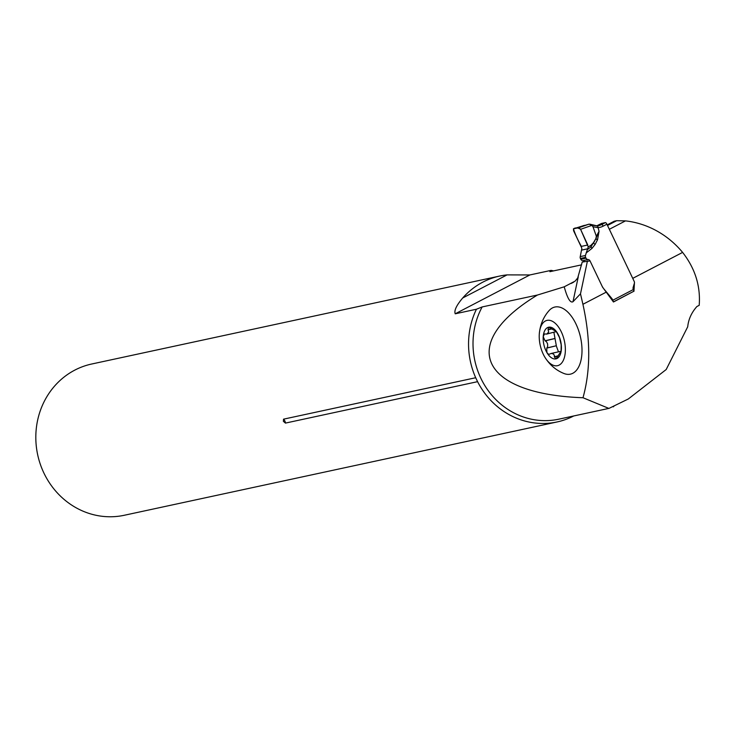 <?xml version="1.0" encoding="UTF-8"?>
<svg xmlns="http://www.w3.org/2000/svg" width="736" height="736" viewBox="0 0 736 736"><rect width="100%" height="100%" fill="white"/><g stroke="black" fill="none" stroke-linecap="round" stroke-linejoin="round"><path stroke-width="1.1" d="M539.313 333.73C540.16 324.778 543.38 317.106 548.982 310.712A34.445 18.17 76.7 0 1 554.843 307.041A34.445 18.17 76.7 0 1 581.468 342.626A34.445 18.17 76.7 0 1 563.813 373.437C555.938 370.226 549.626 364.808 544.861 357.181A23.248 12.264 -103.3 0 0 564.098 358.441A23.248 12.264 -103.3 0 0 555.956 323.978A23.248 12.264 -103.3 0 0 539.313 333.73A23.248 12.264 -103.3 0 0 540.316 345.699A23.248 12.264 -103.3 0 0 544.861 357.181M537.455 295.026C457.332 343.464 479.789 394.128 582.995 397.734C590.649 370.236 590.631 339.084 582.921 304.29L580.492 293.82L572.994 301.723C570.308 303.25 567.382 298.273 564.218 286.81L537.455 295.026L482.163 306.94L476.44 309.23L455.225 313.803C453.965 310.629 456.467 305.348 462.732 297.96A77.363 71.935 -102.2 0 1 499.716 276.046A77.363 71.935 -102.2 0 1 507.067 274.887L529.865 274.951L455.225 313.803M682.612 252.402A92.037 85.578 -102.2 0 0 625.49 220.883L609.334 229.292L632.739 278.355L682.612 252.402C695.134 268.456 700.663 286.092 699.2 305.32L696.909 306.516C691.518 312.579 688.454 319.341 687.718 326.775L666.19 369.527L628.305 398.976L608.911 408.434L582.995 397.734M564.218 286.81L575.156 281.097L577.714 277.969L582.213 262.062L590.033 260.903L602.572 287.178L613.465 301.99L633.512 291.419M633.944 291.327L634.423 283.13M625.49 220.883L616.667 220.699L614.229 221.232L607.228 224.876M613.76 406.548L613.244 406.833M581.624 264.84L549.902 271.685L551.08 270.379L529.865 274.951M587.448 260.93L580.492 293.82M573.73 415.969A77.363 71.935 -102.2 0 1 557.032 421.967L124.31 515.264A77.363 71.935 -102.2 0 1 37.683 454.802A77.363 71.935 -102.2 0 1 91.696 364.016L499.716 276.046M557.032 421.967A77.363 71.935 -102.2 0 1 477.581 381.671L285.43 423.099L283.36 421.296L283.544 419.161A5.814 5.4 -102.2 0 1 285.43 423.099M476.44 309.23A77.363 71.935 -102.2 0 0 475.704 377.734L283.544 419.161M551.08 270.379A77.363 71.935 -102.2 0 1 553.573 270.894M616.667 220.699L607.513 225.464M475.704 377.734L477.581 381.671M555.146 331.862L546.636 334.098L544.428 333.923L543.214 336.738L545.063 340.786L546.563 341.817L547.639 344.043L547.648 346.555L546.765 348.11L546.885 352.562L548.688 354.448L551.2 353.446L553.306 353.878L554.328 355.267L554.364 356.914L555.965 358.864A16.238 8.565 76.7 0 1 546.885 352.562A16.238 8.565 76.7 0 1 543.214 336.738A16.238 8.565 76.7 0 1 548.614 327.226A16.238 8.565 76.7 0 1 557.695 333.528A16.238 8.565 76.7 0 1 561.375 349.352A16.238 8.565 76.7 0 1 555.965 358.864L555.993 358.855M546.692 334.08L548.679 332.092L548.026 329.627L548.614 327.226L556.011 331.329M556.388 331.623L559.489 337.585L561.191 344.908L561.062 351.477M556.6 331.881L556.057 332.01L556.453 331.706M555.965 358.864L561.126 351.238M554.364 356.914L558.238 356.003M560.74 351.33L551.154 353.455M548.026 329.627L551.853 328.725M546.765 348.11L556.333 345.745L553.904 332.378M545.063 340.786L554.576 338.532M558.44 351.734L556.278 345.856M633.54 291.41L613.401 301.889L633.475 291.428A1.941 0.69 -117.5 0 0 633.54 291.41A1.941 0.69 -117.5 0 0 633.346 289.542A2.907 2.705 -102.2 0 1 633.172 287.325L634.368 283.323A2.42 2.254 77.8 0 0 634.23 281.474L606.906 224.204L603.17 226.145A16.468 15.318 -102.2 0 1 598.092 227.682L592.986 226.743L591.845 225.391L589.076 224.14L573.445 228.841L573.611 230.81L581.863 248.253L580.244 256.606A2.42 2.254 77.8 0 0 580.391 258.446L580.796 259.293A2.42 2.254 77.8 0 0 582.802 260.664A2.42 2.254 -102.2 0 1 584.522 261.565M592.986 226.743L596.362 236.293L599.067 231.288L597.54 239.724L595.185 244.343A3.873 0.938 27.1 0 1 593.547 243.119L595.746 238.814L591.072 246.762A3.873 1.297 -128 0 0 591.992 248.391L586.261 252.862L585.479 255.475A2.42 2.254 -102.2 0 0 585.617 257.324L586.022 258.161A2.42 2.254 -102.2 0 0 588.027 259.532A2.42 2.254 77.8 0 1 590.033 260.903L601.882 285.743A15.033 13.975 -102.2 0 0 603.971 289.018L611.782 298.411A4.342 4.039 77.8 0 1 612.389 299.359L612.803 300.233L633.346 289.542M613.189 301.585A1.941 0.69 -117.5 0 0 612.803 300.233M606.906 224.204A1.941 0.69 -117.5 0 0 605.995 222.898L605.71 222.686A1.941 0.69 -117.5 0 0 605.378 222.612L601.542 223.431A1.941 0.69 -117.5 0 0 601.478 223.459A1.941 0.69 -117.5 0 0 601.422 223.496M587.411 249.614L591.072 246.762L590.916 245.355L588.248 246.873L586.261 252.862M591.845 225.391L580.584 229.31L588.248 246.873M590.916 245.355L593.492 242.668M589.076 224.14L579.02 227.645L580.584 229.31M584.412 225.354L573.418 228.85C575.478 227.452 577.852 227.608 580.584 229.31L587.779 245.014L581.348 246.394C577.723 239.862 575.083 234.011 573.445 228.841L579.02 227.645M590.824 224.563L591.358 224.82A1.941 1.159 -62.2 0 1 591.652 224.903A1.941 1.159 -62.2 0 1 592.075 225.593M592.738 226.302A1.941 1.187 -65.4 0 0 592.213 225.179A1.941 1.187 -65.4 0 0 591.919 225.106L597.163 225.906A14.536 13.515 77.8 0 0 598.478 225.694A14.536 13.515 77.8 0 0 601.643 224.554L605.378 222.612M595.746 238.814L599.067 231.288L598.092 227.682A1.941 0.708 -96.1 0 0 597.19 225.906L598.478 225.694M595.82 238.694A3.873 0.938 -152.9 0 0 597.448 239.908M595.847 238.648L596.362 236.293M597.19 225.906L589.867 224.186M482.163 306.94A75.017 69.745 77.8 0 0 486.892 388.746A75.017 69.745 77.8 0 0 558.808 419.18L608.902 408.388M606.298 292.118L582.921 304.29M571.21 283.434L573.684 282.146M462.732 297.96L507.067 274.887M578.248 276.883L572.994 301.723M554.41 356.712L558.284 355.792M548.154 329.802L551.982 328.891M546.912 347.972L556.333 345.745M545.256 340.842L554.677 338.615M595.185 244.343L591.992 248.391M603.17 226.145A1.941 0.69 -117.5 0 0 601.643 224.554L597.807 225.382A1.941 0.69 -117.5 0 0 597.742 225.4A1.941 0.69 -117.5 0 0 597.687 225.437M601.542 223.431L597.807 225.382A14.536 13.515 -102.2 0 1 596.537 225.952L601.478 223.459M595.902 238.538A3.873 2.677 59 0 1 595.912 238.565A3.873 0.92 -154 0 0 597.54 239.724M581.946 250.028L587.77 248.768M581.348 246.394L587.779 245.014M611.717 299.506L612.389 299.359M611.046 298.568L611.782 298.411M582.802 260.664L588.027 259.532M580.796 259.293L586.022 258.161M580.391 258.446L585.617 257.324M580.244 256.606L585.479 255.475"/></g></svg>
